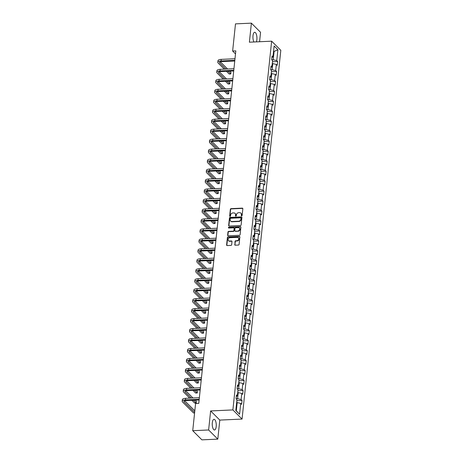 <?xml version="1.0" encoding="UTF-8"?>
<svg xmlns="http://www.w3.org/2000/svg" width="463" height="463" viewBox="0 0 463 463"><rect width="100%" height="100%" fill="white"/><g stroke="black" fill="none" stroke-linecap="round" stroke-linejoin="round"><path stroke-width="0.69" d="M241.657 215.862A0.469 0.405 -45.1 0 0 242.137 215.399L242.844 208.738A0.671 0.579 -45.1 0 0 242.282 208.136L231.049 208.645A0.671 0.579 -45.1 0 0 230.36 209.305L229.654 215.966A0.469 0.405 -45.1 0 0 230.047 216.389A0.469 0.405 -45.1 0 0 230.528 215.926L230.62 215.064A2.153 1.852 -45.1 0 1 232.831 212.968L233.763 212.922A2.153 1.852 -45.1 0 1 235.077 213.408A2.153 1.852 -45.1 0 1 235.551 214.844L235.459 215.706A0.469 0.405 -45.1 0 0 236.333 215.665L236.425 214.803A2.153 1.852 -45.1 0 1 238.636 212.702L239.568 212.662A2.153 1.852 -45.1 0 1 240.882 213.142A2.153 1.852 -45.1 0 1 241.356 214.577L241.269 215.44A0.469 0.405 -45.1 0 0 241.657 215.862M216.192 426.579A5.348 1.991 87.4 0 0 214.016 419.304A5.348 1.991 87.4 0 0 212.32 422.719A5.348 1.991 87.4 0 0 214.502 429.994A5.348 1.991 87.4 0 0 216.192 426.579M256.311 41.878A5.348 1.991 87.4 0 0 256.867 39.558A5.348 1.991 87.4 0 0 254.691 32.283A5.348 1.991 87.4 0 0 253.001 35.703A5.348 1.991 87.4 0 0 253.95 41.988M234.695 244.597A0.671 0.579 -45.1 0 0 235.25 245.193L238.404 245.054A0.671 0.579 -45.1 0 0 239.093 244.395L239.869 236.992A0.671 0.579 -45.1 0 0 239.313 236.396L228.08 236.906A0.671 0.579 -45.1 0 0 227.385 237.56L226.61 244.962A0.671 0.579 -45.1 0 0 227.165 245.564L230.973 245.39A0.671 0.579 -45.1 0 0 231.662 244.736L231.998 241.564A0.671 0.579 -45.1 0 0 231.442 240.968L229.55 241.055A1.8 1.551 -45.1 0 1 229.903 237.698L237.299 237.363A1.8 1.551 -45.1 0 1 236.946 240.719L235.713 240.772A0.671 0.579 -45.1 0 0 235.025 241.431L234.938 244.846A0.671 0.579 -45.1 0 0 234.99 245.147M210.63 410.936L208.628 429.982L192.73 430.7L201.903 439.85L217.801 439.127L219.803 420.086L242.062 419.073L232.889 409.923L210.63 410.936L219.803 420.086M259.569 41.734L260.559 32.3L251.386 23.15L249.389 42.197L271.642 41.184L232.889 409.923M251.386 23.15L235.488 23.873L232.634 51.034L235.499 53.887M192.73 430.7L195.583 403.539L198.766 403.395L235.817 50.889L232.634 51.034M240.453 225.545A0.671 0.579 -45.1 0 0 241.142 224.891L241.923 217.488A0.671 0.579 -45.1 0 0 241.362 216.887L230.128 217.396A0.671 0.579 -45.1 0 0 229.44 218.056L228.658 225.458A0.671 0.579 -45.1 0 0 229.22 226.054L240.453 225.545M240.893 227.24L240.118 234.643A0.671 0.579 -45.1 0 1 239.429 235.297L228.19 235.806A0.671 0.579 -45.1 0 1 227.634 235.21L227.97 232.044A0.671 0.579 -45.1 0 1 228.658 231.384L233.213 231.182A0.671 0.579 -45.1 0 0 233.902 230.522L234.128 228.421A0.671 0.579 -45.1 0 0 233.566 227.825L228.82 228.039A0.469 0.405 -45.1 0 1 228.913 227.159L240.338 226.644A0.671 0.579 -45.1 0 1 240.893 227.24M242.062 419.073L280.815 50.328L271.642 41.184M242.027 400.472L241.125 399.569L241.767 393.434L242.676 394.337L243.075 390.5L242.172 389.603L242.815 383.462L243.723 384.365L244.128 380.534L243.22 379.631L243.868 373.496L244.771 374.399L245.176 370.562L244.267 369.659L244.915 363.524L245.818 364.427L246.223 360.596L245.315 359.693L245.963 353.558L246.866 354.461L247.271 350.624L246.362 349.721L247.011 343.587L247.913 344.489L248.318 340.658L247.41 339.755L248.058 333.62L248.961 334.517L249.366 330.686L248.457 329.783L249.106 323.649L250.008 324.551L250.414 320.714L249.505 319.811L250.153 313.677L251.056 314.58L251.461 310.748L250.552 309.845L251.201 303.711L252.103 304.613L252.509 300.776L251.606 299.874L252.248 293.739L253.151 294.642L253.556 290.81L252.653 289.907L253.296 283.773L254.199 284.676L254.604 280.838L253.701 279.936L254.343 273.801L255.246 274.704L255.651 270.867L254.748 269.97L255.391 263.835L256.294 264.732L256.699 260.901L255.796 259.998L256.438 253.863L257.347 254.766L257.746 250.929L256.843 250.026L257.486 243.891L258.395 244.794L258.794 240.963L257.891 240.06L258.533 233.925L259.442 234.828L259.841 230.991L258.939 230.088L259.581 223.953L260.49 224.856L260.889 221.025L259.986 220.122L260.628 213.987L261.537 214.89L261.936 211.053L261.034 210.15L261.676 204.015L262.585 204.918L262.984 201.081L262.081 200.178L262.724 194.043L263.632 194.946L264.032 191.115L263.129 190.212L263.777 184.077L264.68 184.98L265.085 181.143L264.176 180.24L264.824 174.105L265.727 175.008L266.132 171.177L265.224 170.274L265.872 164.139L266.775 165.042L267.18 161.205L266.271 160.302L266.919 154.167L267.822 155.07L268.227 151.239L267.319 150.336L267.967 144.201L268.87 145.098L269.275 141.267L268.366 140.364L269.015 134.229L269.917 135.132L270.323 131.295L269.414 130.392L270.062 124.258L270.965 125.16L271.37 121.329L270.461 120.426L271.11 114.292L272.012 115.194L272.418 111.357L271.509 110.454L272.157 104.32L273.06 105.223L273.465 101.391L272.562 100.488L273.205 94.354L274.108 95.256L274.513 91.419L273.61 90.517L274.252 84.382L275.155 85.285L275.56 81.447L274.657 80.55L275.3 74.41L276.203 75.313L276.608 71.481L275.705 70.579L276.347 64.444L277.25 65.347L277.655 61.51L276.752 60.607L277.893 49.744L274.125 45.987L272.985 56.851L272.076 55.948L271.677 59.785L272.58 60.688L271.937 66.822L271.029 65.92L270.629 69.751L271.532 70.654L270.884 76.789L269.981 75.886L269.576 79.723L270.485 80.626L269.836 86.76L268.934 85.858L268.528 89.689L269.437 90.592L268.789 96.726L267.886 95.824L267.481 99.661L268.39 100.564L267.741 106.698L266.838 105.796L266.433 109.633L267.342 110.53L266.694 116.67L265.791 115.767L265.386 119.599L266.294 120.502L265.646 126.636L264.743 125.733L264.338 129.571L265.247 130.473L264.599 136.608L263.696 135.705L263.291 139.537L264.199 140.439L263.551 146.574L262.648 145.671L262.243 149.508L263.146 150.411L262.504 156.546L261.601 155.643L261.196 159.475L262.099 160.377L261.456 166.512L260.553 165.609L260.148 169.446L261.051 170.349L260.409 176.484L259.506 175.581L259.101 179.418L260.003 180.321L259.361 186.456L258.458 185.553L258.053 189.384L258.956 190.287L258.313 196.422L257.405 195.519L257.006 199.356L257.908 200.259L257.266 206.394L256.357 205.491L255.958 209.322L256.861 210.225L256.218 216.36L255.31 215.457L254.91 219.294L255.813 220.197L255.171 226.332L254.262 225.429L253.863 229.26L254.766 230.163L254.123 236.298L253.215 235.401L252.815 239.232L253.718 240.135L253.076 246.27L252.167 245.367L251.768 249.204L252.671 250.107L252.028 256.242L251.12 255.339L250.72 259.17L251.623 260.073L250.981 266.208L250.072 265.305L249.673 269.142L250.576 270.045L249.927 276.179L249.025 275.277L248.619 279.108L249.528 280.011L248.88 286.146L247.977 285.243L247.572 289.08L248.481 289.983L247.832 296.117L246.929 295.215L246.524 299.052L247.433 299.949L246.785 306.089L245.882 305.186L245.477 309.018L246.385 309.921L245.737 316.055L244.834 315.153L244.429 318.99L245.338 319.892L244.69 326.027L243.787 325.124L243.382 328.956L244.29 329.859L243.642 335.993L242.739 335.09L242.334 338.928L243.243 339.83L242.595 345.965L241.692 345.062L241.287 348.894L242.19 349.796L241.547 355.931L240.644 355.028L240.239 358.866L241.142 359.768L240.5 365.903L239.597 365L239.192 368.837L240.094 369.74L239.452 375.875L238.549 374.972L238.144 378.803L239.047 379.706L238.404 385.841L237.502 384.938L237.097 388.775L237.999 389.678L237.357 395.813L236.448 394.91L236.049 398.741L236.952 399.644L235.812 410.507L239.579 414.269L240.719 403.406L241.628 404.309L242.027 400.472L236.842 400.709M237.693 392.583L238.237 392.56L237.588 398.695L236.072 398.765M237.588 398.695L241.125 399.569M238.237 392.56L241.767 393.434M237.357 395.813L236.275 396.583M238.74 382.617L239.284 382.594L238.636 388.729L237.12 388.798M238.636 388.729L242.172 389.603M239.284 382.594L242.815 383.462M238.404 385.841L237.322 386.611M239.793 372.646L240.332 372.622L239.684 378.757L238.167 378.827M239.684 378.757L243.22 379.631M240.332 372.622L243.868 373.496M239.452 375.875L238.37 376.639M240.841 362.679L241.379 362.651L240.731 368.785L239.215 368.855M240.731 368.785L244.267 369.659M241.379 362.651L244.915 363.524M240.5 365.903L239.417 366.673M241.889 352.708L242.427 352.684L241.779 358.819L240.262 358.889M241.779 358.819L245.315 359.693M242.427 352.684L245.963 353.558M241.547 355.931L240.465 356.701M242.936 342.736L243.474 342.713L242.826 348.847L241.31 348.917M242.826 348.847L246.362 349.721M243.474 342.713L247.011 343.587M242.595 345.965L241.512 346.735M243.984 332.77L244.522 332.747L243.874 338.881L242.357 338.951M243.874 338.881L247.41 339.755M244.522 332.747L248.058 333.62M243.642 335.993L242.56 336.763M245.031 322.798L245.569 322.775L244.927 328.909L243.405 328.979M244.927 328.909L248.457 329.783M245.569 322.775L249.106 323.649M244.69 326.027L243.607 326.797M246.079 312.832L246.617 312.803L245.975 318.943L244.452 319.007M245.975 318.943L249.505 319.811M246.617 312.803L250.153 313.677M245.737 316.055L244.661 316.825M247.126 302.86L247.664 302.837L247.022 308.971L245.5 309.041M247.022 308.971L250.552 309.845M247.664 302.837L251.201 303.711M246.785 306.089L245.708 306.853M248.174 292.894L248.712 292.865L248.07 299L246.547 299.069M248.07 299L251.606 299.874M248.712 292.865L252.248 293.739M247.832 296.117L246.756 296.887M249.221 282.922L249.76 282.899L249.117 289.034L247.595 289.103M249.117 289.034L252.653 289.907M249.76 282.899L253.296 283.773M248.88 286.146L247.803 286.915M250.269 272.95L250.807 272.927L250.165 279.062L248.643 279.131M250.165 279.062L253.701 279.936M250.807 272.927L254.343 273.801M249.927 276.179L248.851 276.949M251.316 262.984L251.855 262.961L251.212 269.096L249.69 269.165M251.212 269.096L254.748 269.97M251.855 262.961L255.391 263.835M250.981 266.208L249.898 266.977M252.364 253.012L252.902 252.989L252.26 259.124L250.738 259.193M252.26 259.124L255.796 259.998M252.902 252.989L256.438 253.863M252.028 256.242L250.946 257.011M253.411 243.046L253.95 243.017L253.307 249.152L251.785 249.221M253.307 249.152L256.843 250.026M253.95 243.017L257.486 243.891M253.076 246.27L251.994 247.039M254.459 233.074L254.997 233.051L254.355 239.186L252.833 239.255M254.355 239.186L257.891 240.06M254.997 233.051L258.533 233.925M254.123 236.298L253.041 237.068M255.507 223.108L256.045 223.079L255.402 229.214L253.88 229.283M255.402 229.214L258.939 230.088M256.045 223.079L259.581 223.953M255.171 226.332L254.089 227.101M256.554 213.136L257.092 213.113L256.45 219.248L254.934 219.317M256.45 219.248L259.986 220.122M257.092 213.113L260.628 213.987M256.218 216.36L255.136 217.13M257.602 203.164L258.146 203.141L257.497 209.276L255.981 209.345M257.497 209.276L261.034 210.15M258.146 203.141L261.676 204.015M257.266 206.394L256.184 207.164M258.649 193.198L259.193 193.175L258.545 199.31L257.029 199.379M258.545 199.31L262.081 200.178M259.193 193.175L262.724 194.043M258.313 196.422L257.231 197.192M259.697 183.226L260.241 183.203L259.593 189.338L258.076 189.408M259.593 189.338L263.129 190.212M260.241 183.203L263.777 184.077M259.361 186.456L258.279 187.22M260.75 173.26L261.288 173.231L260.64 179.366L259.124 179.436M260.64 179.366L264.176 180.24M261.288 173.231L264.824 174.105M260.409 176.484L259.326 177.254M261.798 163.289L262.336 163.265L261.688 169.4L260.171 169.47M261.688 169.4L265.224 170.274M262.336 163.265L265.872 164.139M261.456 166.512L260.374 167.282M262.845 153.317L263.383 153.294L262.735 159.428L261.219 159.498M262.735 159.428L266.271 160.302M263.383 153.294L266.919 154.167M262.504 156.546L261.421 157.316M263.893 143.351L264.431 143.327L263.783 149.462L262.266 149.532M263.783 149.462L267.319 150.336M264.431 143.327L267.967 144.201M263.551 146.574L262.469 147.344M264.94 133.379L265.478 133.356L264.83 139.49L263.314 139.56M264.83 139.49L268.366 140.364M265.478 133.356L269.015 134.229M264.599 136.608L263.516 137.378M265.988 123.413L266.526 123.384L265.884 129.524L264.361 129.588M265.884 129.524L269.414 130.392M266.526 123.384L270.062 124.258M265.646 126.636L264.564 127.406M267.035 113.441L267.573 113.418L266.931 119.552L265.409 119.622M266.931 119.552L270.461 120.426M267.573 113.418L271.11 114.292M266.694 116.67L265.617 117.434M268.083 103.475L268.621 103.446L267.979 109.581L266.457 109.65M267.979 109.581L271.509 110.454M268.621 103.446L272.157 104.32M267.741 106.698L266.665 107.468M269.13 93.503L269.669 93.48L269.026 99.614L267.504 99.684M269.026 99.614L272.562 100.488M269.669 93.48L273.205 94.354M268.789 96.726L267.712 97.496M270.178 83.531L270.716 83.508L270.074 89.643L268.552 89.712M270.074 89.643L273.61 90.517M270.716 83.508L274.252 84.382M269.836 86.76L268.76 87.53M271.225 73.565L271.764 73.542L271.121 79.677L269.599 79.746M271.121 79.677L274.657 80.55M271.764 73.542L275.3 74.41M270.884 76.789L269.807 77.558M272.273 63.593L272.811 63.57L272.169 69.705L270.647 69.774M272.169 69.705L275.705 70.579M272.811 63.57L276.347 64.444M271.937 66.822L270.855 67.592M273.552 51.451L274.09 51.428L273.216 59.733L271.694 59.802M273.216 59.733L276.752 60.607M273.604 50.942L274.09 51.428L277.893 49.744M272.985 56.851L271.903 57.62M208.628 429.982L217.801 439.127M235.829 410.357L236.315 410.837L237.189 402.532L236.645 402.555M236.315 410.837L239.579 414.269M237.189 402.532L240.719 403.406M272.47 61.747L277.655 61.51M271.422 71.719L276.608 71.481M270.375 81.685L275.56 81.447M269.321 91.657L274.513 91.419M268.274 101.623L273.465 101.391M267.226 111.595L272.418 111.357M266.179 121.566L271.37 121.329M265.131 131.533L270.323 131.295M264.084 141.504L269.275 141.267M263.036 151.47L268.227 151.239M261.989 161.442L267.18 161.205M260.941 171.408L266.132 171.177M259.893 181.38L265.085 181.143M258.846 191.352L264.032 191.115M257.798 201.318L262.984 201.081M256.751 211.29L261.936 211.053M255.703 221.256L260.889 221.025M254.656 231.228L259.841 230.991M253.608 241.194L258.794 240.963M252.561 251.166L257.746 250.929M251.513 261.138L256.699 260.901M250.466 271.104L255.651 270.867M249.418 281.076L254.604 280.838M248.365 291.042L253.556 290.81M247.317 301.014L252.509 300.776M246.27 310.986L251.461 310.748M245.222 320.952L250.414 320.714M244.175 330.923L249.366 330.686M243.127 340.89L248.318 340.658M242.08 350.861L247.271 350.624M241.032 360.827L246.223 360.596M239.984 370.799L245.176 370.562M238.937 380.771L244.128 380.534M237.889 390.737L243.075 390.5M241.53 215.845A0.469 0.405 -45.1 0 1 241.512 215.689L241.605 214.826A2.153 1.852 -45.1 0 0 241.13 213.391A2.153 1.852 -45.1 0 0 240.997 213.275M235.192 213.536A2.153 1.852 -45.1 0 1 235.326 213.651A2.153 1.852 -45.1 0 1 235.8 215.087L235.708 215.949A0.469 0.405 -45.1 0 0 235.725 216.111M242.791 208.431A0.671 0.579 -45.1 0 0 242.531 208.385L231.297 208.894A0.671 0.579 -45.1 0 0 230.603 209.548L229.903 216.215A0.469 0.405 -45.1 0 0 229.92 216.371M241.871 217.182A0.671 0.579 -45.1 0 0 241.611 217.135L230.377 217.645A0.671 0.579 -45.1 0 0 229.683 218.299L228.907 225.701A0.671 0.579 -45.1 0 0 228.954 226.008M240.974 218.218A0.469 0.405 -45.1 0 0 240.586 217.795L230.724 218.247A0.469 0.405 -45.1 0 0 230.238 218.704L230.146 219.612A2.153 1.852 -45.1 0 0 230.62 221.048A2.153 1.852 -45.1 0 0 231.928 221.528L238.671 221.221A2.153 1.852 -45.1 0 0 240.882 219.126L240.974 218.218L241.223 218.461A0.469 0.405 -45.1 0 0 240.963 218.056M230.748 221.164A2.153 1.852 -45.1 0 0 230.869 221.297A2.153 1.852 -45.1 0 0 232.177 221.777L231.928 221.528M241.223 218.461L241.125 219.375A2.153 1.852 -45.1 0 1 238.92 221.47L232.177 221.777M234.075 228.12A0.671 0.579 -45.1 0 1 234.371 228.67L234.151 230.771A0.671 0.579 -45.1 0 1 233.462 231.425L228.907 231.633A0.671 0.579 -45.1 0 0 228.213 232.287L227.883 235.459A0.671 0.579 -45.1 0 0 227.929 235.76M240.847 226.939A0.671 0.579 -45.1 0 0 240.586 226.887L229.162 227.408A0.469 0.405 -45.1 0 0 228.693 228.022M237.941 230.962A1.8 1.551 -45.1 0 0 238.295 227.611L235.69 227.727A0.671 0.579 -45.1 0 0 235.001 228.381L234.776 230.481A0.671 0.579 -45.1 0 0 235.337 231.083L238.19 231.211A1.8 1.551 -45.1 0 0 239.504 228.143M235.071 231.031A0.671 0.579 -45.1 0 0 235.586 231.332L235.337 231.083M238.19 231.211L235.586 231.332M238.514 237.895A1.8 1.551 -45.1 0 1 237.195 240.963L235.962 241.02A0.671 0.579 -45.1 0 0 235.273 241.674L234.938 244.846M228.589 240.766A1.8 1.551 -45.1 0 0 229.798 241.298L229.55 241.055M231.951 241.264A0.671 0.579 -45.1 0 0 231.685 241.217L229.798 241.298M239.822 236.691A0.671 0.579 -45.1 0 0 239.562 236.645L228.323 237.154A0.671 0.579 -45.1 0 0 227.634 237.808L226.858 245.211A0.671 0.579 -45.1 0 0 226.905 245.512M224.289 69.155L218.154 63.043A5.145 1.8 6 0 1 217.807 62.285L217.975 60.688A5.145 1.8 6 0 1 221.233 59.374L234.99 58.749M217.807 62.285A5.145 1.8 6 0 1 221.065 60.971L234.822 60.346M234.753 60.994L221.684 61.585A3.432 1.198 -174 0 0 219.514 62.464A3.432 1.198 -174 0 0 219.746 62.968L225.875 69.085M228.022 71.221L230.765 73.958L230.933 72.361L229.712 71.146M220.342 61.799L227.57 69.004M230.765 73.958L229.179 74.028L226.43 71.296M223.241 79.127L217.106 73.009A5.145 1.8 6 0 1 216.759 72.257L216.927 70.66A5.145 1.8 6 0 1 220.185 69.34L233.942 68.715M216.759 72.257A5.145 1.8 6 0 1 220.018 70.937L233.774 70.312M233.705 70.961L220.637 71.557A3.432 1.198 -174 0 0 218.467 72.436A3.432 1.198 -174 0 0 218.698 72.94L224.827 79.051M226.974 81.193L229.717 83.93L229.885 82.327L228.664 81.112M219.294 71.771L226.523 78.976M229.717 83.93L228.126 84L225.383 81.262M222.194 89.093L216.059 82.981A5.145 1.8 6 0 1 215.712 82.223L215.88 80.626A5.145 1.8 6 0 1 219.138 79.312L232.895 78.687M215.712 82.223A5.145 1.8 6 0 1 218.97 80.909L232.727 80.284M232.657 80.932L219.589 81.529A3.432 1.198 -174 0 0 217.419 82.402A3.432 1.198 -174 0 0 217.651 82.906L223.779 89.023M225.927 91.159L228.67 93.896L228.838 92.299L227.617 91.084M218.247 81.737L225.475 88.942M228.67 93.896L227.078 93.972L224.335 91.234M221.146 99.065L215.011 92.947A5.145 1.8 6 0 1 214.664 92.195L214.832 90.598A5.145 1.8 6 0 1 218.09 89.278L231.847 88.653M214.664 92.195A5.145 1.8 6 0 1 217.923 90.875L231.679 90.25M231.61 90.904L218.542 91.495A3.432 1.198 -174 0 0 216.371 92.374A3.432 1.198 -174 0 0 216.603 92.878L222.732 98.989M224.879 101.131L227.622 103.868L227.79 102.271L226.569 101.056M217.199 91.709L224.428 98.914M227.622 103.868L226.031 103.938L223.288 101.2M220.093 109.031L213.964 102.919A5.145 1.8 6 0 1 213.617 102.167L213.784 100.564A5.145 1.8 6 0 1 217.043 99.25L230.8 98.625M213.617 102.167A5.145 1.8 6 0 1 216.875 100.847L230.632 100.222M230.562 100.87L217.494 101.466A3.432 1.198 -174 0 0 215.324 102.34A3.432 1.198 -174 0 0 215.555 102.844L221.684 108.961M223.832 111.097L226.575 113.834L226.743 112.237L225.522 111.022M216.152 101.675L223.38 108.886M226.575 113.834L224.983 113.91L222.24 111.172M219.045 119.003L212.916 112.885A5.145 1.8 6 0 1 212.569 112.133L212.737 110.535A5.145 1.8 6 0 1 215.995 109.222L229.752 108.597M212.569 112.133A5.145 1.8 6 0 1 215.827 110.819L229.584 110.194M229.515 110.842L216.447 111.433A3.432 1.198 -174 0 0 214.276 112.312A3.432 1.198 -174 0 0 214.508 112.816L220.637 118.927M222.784 121.069L225.527 123.806L225.695 122.209L224.474 120.993M215.104 111.647L222.333 118.852M225.527 123.806L223.936 123.876L221.192 121.138M217.998 128.969L211.869 122.857A5.145 1.8 6 0 1 211.522 122.105L211.689 120.507A5.145 1.8 6 0 1 214.948 119.188L228.705 118.563M211.522 122.105A5.145 1.8 6 0 1 214.78 120.785L228.537 120.16M228.467 120.808L215.399 121.404A3.432 1.198 -174 0 0 213.229 122.284A3.432 1.198 -174 0 0 213.46 122.788L219.589 128.899M221.736 131.041L224.48 133.772L224.648 132.175L223.426 130.96M214.056 121.613L221.285 128.824M224.48 133.772L222.888 133.848L220.145 131.11M216.95 138.941L210.821 132.829A5.145 1.8 6 0 1 210.474 132.071L210.642 130.473A5.145 1.8 6 0 1 213.9 129.16L227.657 128.535M210.474 132.071A5.145 1.8 6 0 1 213.732 130.757L227.489 130.132M227.42 130.78L214.352 131.376A3.432 1.198 -174 0 0 212.181 132.25A3.432 1.198 -174 0 0 212.413 132.754L218.542 138.871M220.689 141.007L223.432 143.744L223.6 142.147L222.379 140.931M213.009 131.585L220.238 138.79M223.432 143.744L221.841 143.819L219.097 141.082M215.903 148.912L209.774 142.795A5.145 1.8 6 0 1 209.426 142.043L209.594 140.445A5.145 1.8 6 0 1 212.853 139.126L226.604 138.501M209.426 142.043A5.145 1.8 6 0 1 212.685 140.723L226.436 140.098M226.372 140.752L213.304 141.342A3.432 1.198 -174 0 0 211.134 142.222A3.432 1.198 -174 0 0 211.365 142.726L217.494 148.837M219.641 150.979L222.385 153.716L222.553 152.119L221.331 150.897M211.961 141.556L219.184 148.762M222.385 153.716L220.793 153.785L218.05 151.048M214.855 158.878L208.726 152.767A5.145 1.8 6 0 1 208.379 152.009L208.547 150.411A5.145 1.8 6 0 1 211.805 149.098L225.556 148.473M208.379 152.009A5.145 1.8 6 0 1 211.637 150.695L225.388 150.07M225.325 150.718L212.257 151.314A3.432 1.198 -174 0 0 210.086 152.188A3.432 1.198 -174 0 0 210.312 152.692L216.447 158.809M218.594 160.945L221.337 163.682L221.505 162.085L220.284 160.869M210.914 151.523L218.137 158.728M221.337 163.682L219.746 163.757L217.002 161.02M213.808 168.85L207.679 162.733A5.145 1.8 6 0 1 207.331 161.981L207.499 160.383A5.145 1.8 6 0 1 210.758 159.064L224.509 158.439M207.331 161.981A5.145 1.8 6 0 1 210.59 160.661L224.341 160.036M224.277 160.69L211.209 161.28A3.432 1.198 -174 0 0 209.039 162.16A3.432 1.198 -174 0 0 209.264 162.663L215.399 168.775M217.541 170.916L220.29 173.654L220.457 172.057L219.236 170.841M209.866 161.494L217.089 168.7M220.29 173.654L218.698 173.723L215.955 170.986M212.76 178.816L206.631 172.705A5.145 1.8 6 0 1 206.284 171.952L206.452 170.355A5.145 1.8 6 0 1 209.704 169.036L223.461 168.41M206.284 171.952A5.145 1.8 6 0 1 209.536 170.633L223.293 170.008M223.23 170.656L210.161 171.252A3.432 1.198 -174 0 0 207.985 172.132A3.432 1.198 -174 0 0 208.217 172.63L214.352 178.747M216.493 180.883L219.242 183.62L219.41 182.023L218.189 180.807M208.819 171.46L216.042 178.672M219.242 183.62L217.651 183.695L214.907 180.958M211.713 188.788L205.584 182.677A5.145 1.8 6 0 1 205.236 181.918L205.404 180.321A5.145 1.8 6 0 1 208.657 179.007L222.414 178.382M205.236 181.918A5.145 1.8 6 0 1 208.489 180.605L222.246 179.98M222.176 180.628L209.114 181.218A3.432 1.198 -174 0 0 206.938 182.098A3.432 1.198 -174 0 0 207.169 182.601L213.304 188.713M215.445 190.854L218.195 193.592L218.362 191.995L217.141 190.779M207.765 181.432L214.994 188.638M218.195 193.592L216.603 193.661L213.86 190.93M210.665 198.76L204.536 192.643A5.145 1.8 6 0 1 204.189 191.89L204.357 190.293A5.145 1.8 6 0 1 207.609 188.973L221.366 188.348M204.189 191.89A5.145 1.8 6 0 1 207.441 190.571L221.198 189.946M221.129 190.594L208.061 191.19A3.432 1.198 -174 0 0 205.89 192.07A3.432 1.198 -174 0 0 206.122 192.573L212.257 198.685M214.398 200.826L217.147 203.564L217.315 201.961L216.094 200.745M206.718 191.398L213.947 198.61M217.147 203.564L215.555 203.633L212.812 200.896M209.617 208.726L203.489 202.615A5.145 1.8 6 0 1 203.141 201.856L203.309 200.259A5.145 1.8 6 0 1 206.562 198.945L220.319 198.32M203.141 201.856A5.145 1.8 6 0 1 206.394 200.543L220.151 199.918M220.081 200.566L207.013 201.162A3.432 1.198 -174 0 0 204.843 202.036A3.432 1.198 -174 0 0 205.074 202.539L211.209 208.657M213.35 210.792L216.094 213.53L216.267 211.932L215.046 210.717M205.67 201.37L212.899 208.576M216.094 213.53L214.508 213.605L211.765 210.868M208.57 218.698L202.435 212.581A5.145 1.8 6 0 1 202.094 211.828L202.262 210.231A5.145 1.8 6 0 1 205.514 208.911L219.271 208.286M202.094 211.828A5.145 1.8 6 0 1 205.346 210.509L219.103 209.884M219.034 210.538L205.966 211.128A3.432 1.198 -174 0 0 203.795 212.008A3.432 1.198 -174 0 0 204.027 212.511L210.161 218.623M212.303 220.764L215.046 223.502L215.214 221.904L213.999 220.683M204.623 211.342L211.851 218.548M215.046 223.502L213.46 223.571L210.717 220.834M207.522 228.664L201.388 222.553A5.145 1.8 6 0 1 201.046 221.794L201.214 220.197A5.145 1.8 6 0 1 204.467 218.883L218.223 218.258M201.046 221.794A5.145 1.8 6 0 1 204.299 220.481L218.056 219.856M217.986 220.504L204.918 221.1A3.432 1.198 -174 0 0 202.748 221.974A3.432 1.198 -174 0 0 202.979 222.477L209.114 228.595M211.255 230.73L213.999 233.468L214.166 231.87L212.951 230.655M203.575 221.308L210.804 228.519M213.999 233.468L212.413 233.543L209.664 230.805M206.475 238.636L200.34 232.519A5.145 1.8 6 0 1 199.999 231.766L200.166 230.169A5.145 1.8 6 0 1 203.419 228.849L217.176 228.224M199.999 231.766A5.145 1.8 6 0 1 203.251 230.452L217.008 229.827M216.939 230.476L203.87 231.066A3.432 1.198 -174 0 0 201.7 231.946A3.432 1.198 -174 0 0 201.932 232.449L208.066 238.561M210.208 240.702L212.951 243.44L213.119 241.842L211.904 240.627M202.528 231.28L209.756 238.486M212.951 243.44L211.365 243.509L208.616 240.772M205.427 248.602L199.293 242.49A5.145 1.8 6 0 1 198.945 241.738L199.119 240.141A5.145 1.8 6 0 1 202.372 238.821L216.128 238.196M198.945 241.738A5.145 1.8 6 0 1 202.204 240.419L215.961 239.793M215.891 240.442L202.823 241.038A3.432 1.198 -174 0 0 200.653 241.917A3.432 1.198 -174 0 0 200.884 242.421L207.013 248.533M209.16 250.674L211.904 253.406L212.071 251.808L210.856 250.593M201.48 241.246L208.709 248.457M211.904 253.406L210.318 253.481L207.569 250.743M204.38 258.574L198.245 252.462A5.145 1.8 6 0 1 197.898 251.704L198.066 250.107A5.145 1.8 6 0 1 201.324 248.793L215.081 248.168M197.898 251.704A5.145 1.8 6 0 1 201.156 250.39L214.913 249.765M214.844 250.414L201.775 251.01A3.432 1.198 -174 0 0 199.605 251.884A3.432 1.198 -174 0 0 199.837 252.387L205.966 258.504M208.113 260.64L210.856 263.378L211.024 261.78L209.808 260.565M200.433 251.218L207.661 258.423M210.856 263.378L209.27 263.447L206.521 260.715M203.332 268.546L197.197 262.428A5.145 1.8 6 0 1 196.85 261.676L197.018 260.079A5.145 1.8 6 0 1 200.276 258.759L214.033 258.134M196.85 261.676A5.145 1.8 6 0 1 200.109 260.356L213.865 259.731M213.796 260.38L200.728 260.976A3.432 1.198 -174 0 0 198.558 261.855A3.432 1.198 -174 0 0 198.789 262.359L204.918 268.471M207.065 270.612L209.808 273.349L209.976 271.752L208.755 270.531M199.385 261.19L206.614 268.395M209.808 273.349L208.217 273.419L205.474 270.681M202.285 278.512L196.15 272.4A5.145 1.8 6 0 1 195.803 271.642L195.971 270.045A5.145 1.8 6 0 1 199.229 268.731L212.986 268.106M195.803 271.642A5.145 1.8 6 0 1 199.061 270.328L212.818 269.703M212.749 270.351L199.68 270.948A3.432 1.198 -174 0 0 197.51 271.822A3.432 1.198 -174 0 0 197.742 272.325L203.87 278.442M206.018 280.578L208.761 283.315L208.929 281.718L207.708 280.503M198.338 271.156L205.566 278.361M208.761 283.315L207.169 283.391L204.426 280.653M201.237 288.484L195.102 282.366A5.145 1.8 6 0 1 194.755 281.614L194.923 280.017A5.145 1.8 6 0 1 198.181 278.697L211.938 278.072M194.755 281.614A5.145 1.8 6 0 1 198.014 280.294L211.77 279.669M211.701 280.323L198.633 280.914A3.432 1.198 -174 0 0 196.462 281.793A3.432 1.198 -174 0 0 196.694 282.297L202.823 288.408M204.97 290.55L207.713 293.287L207.881 291.69L206.66 290.475M197.29 281.128L204.519 288.333M207.713 293.287L206.122 293.357L203.379 290.619M200.19 298.45L194.055 292.338A5.145 1.8 6 0 1 193.708 291.586L193.875 289.983A5.145 1.8 6 0 1 197.134 288.669L210.891 288.044M193.708 291.586A5.145 1.8 6 0 1 196.966 290.266L210.723 289.641M210.653 290.289L197.585 290.886A3.432 1.198 -174 0 0 195.415 291.765A3.432 1.198 -174 0 0 195.646 292.263L201.775 298.38M203.923 300.516L206.666 303.253L206.834 301.656L205.613 300.441M196.243 291.094L203.471 298.305M206.666 303.253L205.074 303.329L202.331 300.591M199.136 308.422L193.007 302.304A5.145 1.8 6 0 1 192.66 301.552L192.828 299.955A5.145 1.8 6 0 1 196.086 298.641L209.843 298.016M192.66 301.552A5.145 1.8 6 0 1 195.918 300.238L209.675 299.613M209.606 300.261L196.538 300.852A3.432 1.198 -174 0 0 194.367 301.731A3.432 1.198 -174 0 0 194.599 302.235L200.728 308.346M202.875 310.488L205.618 313.225L205.786 311.628L204.565 310.413M195.195 301.066L202.424 308.271M205.618 313.225L204.027 313.295L201.283 310.557M198.089 318.394L191.96 312.276A5.145 1.8 6 0 1 191.613 311.524L191.78 309.926A5.145 1.8 6 0 1 195.039 308.607L208.796 307.982M191.613 311.524A5.145 1.8 6 0 1 194.871 310.204L208.628 309.579M208.558 310.227L195.49 310.823A3.432 1.198 -174 0 0 193.32 311.703A3.432 1.198 -174 0 0 193.551 312.207L199.68 318.318M201.827 320.46L204.571 323.191L204.739 321.594L203.517 320.379M194.147 311.032L201.376 318.243M204.571 323.191L202.979 323.267L200.236 320.529M197.041 328.36L190.912 322.248A5.145 1.8 6 0 1 190.565 321.49L190.733 319.892A5.145 1.8 6 0 1 193.991 318.579L207.748 317.954M190.565 321.49A5.145 1.8 6 0 1 193.823 320.176L207.58 319.551M207.511 320.199L194.443 320.795A3.432 1.198 -174 0 0 192.272 321.669A3.432 1.198 -174 0 0 192.504 322.173L198.633 328.29M200.78 330.426L203.523 333.163L203.691 331.566L202.47 330.35M193.1 321.004L200.329 328.209M203.523 333.163L201.932 333.238L199.188 330.501M195.994 338.331L189.865 332.214A5.145 1.8 6 0 1 189.517 331.462L189.685 329.864A5.145 1.8 6 0 1 192.944 328.545L206.701 327.92M189.517 331.462A5.145 1.8 6 0 1 192.776 330.142L206.527 329.517M206.463 330.171L193.395 330.761A3.432 1.198 -174 0 0 191.225 331.641A3.432 1.198 -174 0 0 191.456 332.145L197.585 338.256M199.732 340.398L202.476 343.135L202.644 341.538L201.422 340.317M192.052 330.976L199.281 338.181M202.476 343.135L200.884 343.205L198.141 340.467M194.946 348.298L188.817 342.186A5.145 1.8 6 0 1 188.47 341.428L188.638 339.83A5.145 1.8 6 0 1 191.896 338.517L205.647 337.892M188.47 341.428A5.145 1.8 6 0 1 191.728 340.114L205.479 339.489M205.416 340.137L192.348 340.733A3.432 1.198 -174 0 0 190.177 341.607A3.432 1.198 -174 0 0 190.409 342.111L196.538 348.228M198.685 350.364L201.428 353.101L201.596 351.504L200.375 350.288M191.005 340.942L198.228 348.147M201.428 353.101L199.837 353.176L197.093 350.439M193.899 358.269L187.77 352.152A5.145 1.8 6 0 1 187.422 351.4L187.59 349.802A5.145 1.8 6 0 1 190.849 348.483L204.6 347.858M187.422 351.4A5.145 1.8 6 0 1 190.681 350.086L204.432 349.461M204.368 350.109L191.3 350.699A3.432 1.198 -174 0 0 189.13 351.579A3.432 1.198 -174 0 0 189.355 352.083L195.49 358.194M197.637 360.336L200.381 363.073L200.548 361.476L199.327 360.26M189.957 350.913L197.18 358.119M200.381 363.073L198.789 363.142L196.046 360.405M192.851 368.235L186.722 362.124A5.145 1.8 6 0 1 186.375 361.371L186.543 359.774A5.145 1.8 6 0 1 189.801 358.455L203.552 357.83M186.375 361.371A5.145 1.8 6 0 1 189.627 360.052L203.384 359.427M203.321 360.075L190.252 360.671A3.432 1.198 -174 0 0 188.082 361.551A3.432 1.198 -174 0 0 188.308 362.049L194.443 368.166M196.584 370.302L199.333 373.039L199.501 371.442L198.28 370.226M188.91 360.88L196.133 368.091M199.333 373.039L197.742 373.114L194.998 370.377M191.804 378.207L185.675 372.096A5.145 1.8 6 0 1 185.327 371.338L185.495 369.74A5.145 1.8 6 0 1 188.748 368.426L202.505 367.801M185.327 371.338A5.145 1.8 6 0 1 188.58 370.024L202.337 369.399M202.267 370.047L189.205 370.637A3.432 1.198 -174 0 0 187.029 371.517A3.432 1.198 -174 0 0 187.26 372.02L193.395 378.138M195.536 380.273L198.286 383.011L198.453 381.414L197.232 380.198M187.862 370.851L195.085 378.057M198.286 383.011L196.694 383.08L193.951 380.349M190.756 388.179L184.627 382.062A5.145 1.8 6 0 1 184.28 381.309L184.448 379.712A5.145 1.8 6 0 1 187.7 378.393L201.457 377.767M184.28 381.309A5.145 1.8 6 0 1 187.532 379.99L201.289 379.365M201.22 380.013L188.152 380.609A3.432 1.198 -174 0 0 185.981 381.489A3.432 1.198 -174 0 0 186.213 381.992L192.348 388.104M194.489 390.245L197.238 392.983L197.406 391.38L196.185 390.164M186.809 380.823L194.038 388.029M197.238 392.983L195.646 393.052L192.903 390.315M189.708 398.145L183.579 392.034A5.145 1.8 6 0 1 183.232 391.276L183.4 389.678A5.145 1.8 6 0 1 186.653 388.364L200.41 387.739M183.232 391.276A5.145 1.8 6 0 1 186.485 389.962L200.242 389.337M200.172 389.985L187.104 390.581A3.432 1.198 -174 0 0 184.934 391.455A3.432 1.198 -174 0 0 185.165 391.958L191.3 398.076M193.441 400.211L196.19 402.949L196.358 401.352L195.137 400.136M185.761 390.789L192.99 397.995M196.19 402.949L194.599 403.024L191.856 400.287M194.599 412.944L193.551 412.99L182.532 402A5.145 1.8 6 0 1 182.185 401.247L182.353 399.65A5.145 1.8 6 0 1 185.605 398.33L199.362 397.705M182.185 401.247A5.145 1.8 6 0 1 185.437 399.928L199.194 399.303M199.125 399.957L186.057 400.547A3.432 1.198 -174 0 0 183.886 401.427A3.432 1.198 -174 0 0 184.118 401.93L194.651 412.429M184.714 400.761L194.819 410.831M221.233 59.374L221.065 60.971M219.844 62.019L219.746 62.968M220.185 69.34L220.018 70.937M218.796 71.991L218.698 72.94M219.138 79.312L218.97 80.909M217.749 81.963L217.651 82.906M218.09 89.278L217.923 90.875M216.701 91.929L216.603 92.878M217.043 99.25L216.875 100.847M215.654 101.901L215.555 102.844M215.995 109.222L215.827 110.819M214.606 111.867L214.508 112.816M214.948 119.188L214.78 120.785M213.559 121.838L213.46 122.788M213.9 129.16L213.732 130.757M212.511 131.81L212.413 132.754M212.853 139.126L212.685 140.723M211.464 141.776L211.365 142.726M211.805 149.098L211.637 150.695M210.416 151.748L210.312 152.692M210.758 159.064L210.59 160.661M209.369 161.714L209.264 162.663M209.704 169.036L209.536 170.633M208.321 171.686L208.217 172.63M208.657 179.007L208.489 180.605M207.274 181.652L207.169 182.601M207.609 188.973L207.441 190.571M206.22 191.624L206.122 192.573M206.562 198.945L206.394 200.543M205.173 201.596L205.074 202.539M205.514 208.911L205.346 210.509M204.125 211.562L204.027 212.511M204.467 218.883L204.299 220.481M203.078 221.534L202.979 222.477M203.419 228.849L203.251 230.452M202.03 231.5L201.932 232.449M202.372 238.821L202.204 240.419M200.983 241.472L200.884 242.421M201.324 248.793L201.156 250.39M199.935 251.438L199.837 252.387M200.276 258.759L200.109 260.356M198.887 261.41L198.789 262.359M199.229 268.731L199.061 270.328M197.84 271.382L197.742 272.325M198.181 278.697L198.014 280.294M196.792 281.348L196.694 282.297M197.134 288.669L196.966 290.266M195.745 291.32L195.646 292.263M196.086 298.641L195.918 300.238M194.697 301.286L194.599 302.235M195.039 308.607L194.871 310.204M193.65 311.258L193.551 312.207M193.991 318.579L193.823 320.176M192.602 321.229L192.504 322.173M192.944 328.545L192.776 330.142M191.555 331.195L191.456 332.145M191.896 338.517L191.728 340.114M190.507 341.167L190.409 342.111M190.849 348.483L190.681 350.086M189.46 351.133L189.355 352.083M189.801 358.455L189.627 360.052M188.412 361.105L188.308 362.049M188.748 368.426L188.58 370.024M187.365 371.071L187.26 372.02M187.7 378.393L187.532 379.99M186.317 381.043L186.213 381.992M186.653 388.364L186.485 389.962M185.264 391.015L185.165 391.958M185.605 398.33L185.437 399.928M184.216 400.981L184.118 401.93"/></g></svg>
